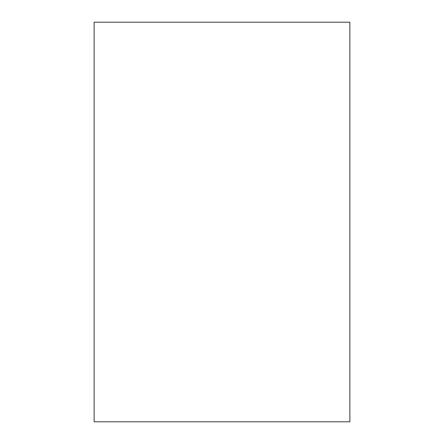 <?xml version="1.0" encoding="UTF-8"?>
<svg xmlns="http://www.w3.org/2000/svg" width="444" height="444" viewBox="0 0 444 444"><rect width="100%" height="100%" fill="white"/><g stroke="black" fill="none" stroke-linecap="round" stroke-linejoin="round"><path stroke-width="0.67" d="M349.872 421.8L94.128 421.8L94.128 22.2L349.872 22.2L349.872 421.8"/></g></svg>
